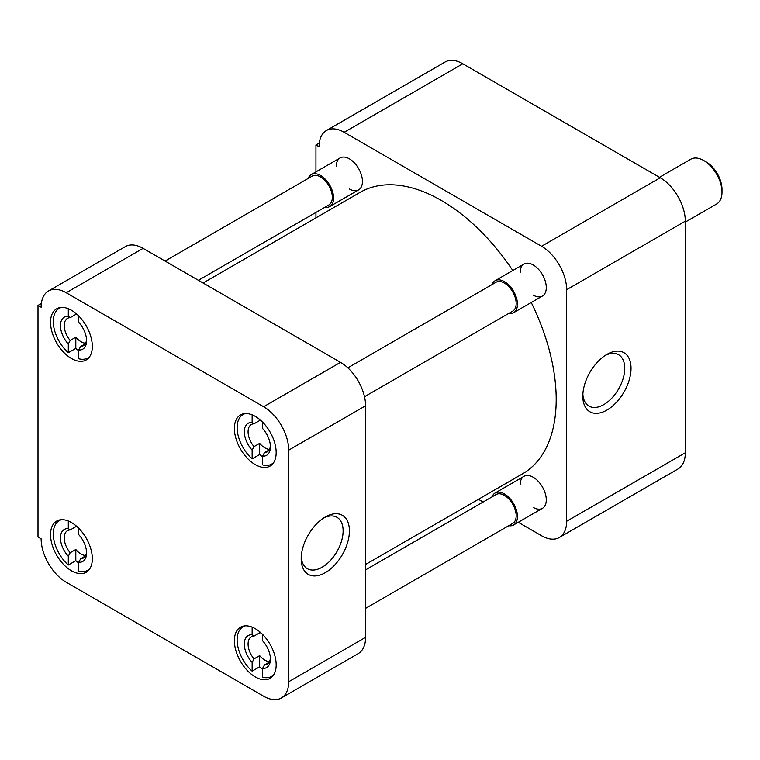 <?xml version="1.0" encoding="UTF-8"?>
<svg xmlns="http://www.w3.org/2000/svg" width="760" height="760" viewBox="0 0 760 760"><rect width="100%" height="100%" fill="white"/><g stroke="black" fill="none" stroke-linecap="round" stroke-linejoin="round"><path stroke-width="1.14" d="M606.927 354.388L606.927 354.388A34.105 19.694 120 0 0 582.815 396.15A34.105 19.694 120 0 0 606.927 410.077A34.105 19.694 120 0 0 631.038 368.305A34.105 19.694 120 0 0 606.927 354.388M582.872 394.24A29.649 17.119 120 0 0 588.63 405.897A29.649 17.119 120 0 0 603.782 404.624A29.649 17.119 120 0 0 623.238 378.195A29.649 17.119 120 0 0 618.269 354.549A29.649 17.119 120 0 0 605.302 355.395M520.163 272.507A18.468 10.659 60 0 1 533.225 264.964L533.225 264.964A18.468 10.659 60 0 1 546.278 287.584A18.468 10.659 60 0 1 533.225 295.117M520.163 484.794A18.468 10.659 60 0 1 533.225 477.251L533.225 477.251A18.468 10.659 60 0 1 546.278 499.871A18.468 10.659 60 0 1 533.225 507.414M336.319 166.364A18.468 10.659 60 0 1 349.372 158.821L349.372 158.821A18.468 10.659 60 0 1 362.434 181.441A18.468 10.659 60 0 1 349.372 188.974M685.311 452.77L566.646 521.284A35.454 20.473 60 0 1 559.303 537.51L677.967 469.005A35.454 20.473 -120 0 0 685.311 452.77L685.311 221.179A35.454 20.473 -120 0 0 660.24 177.755L462.811 63.773A35.454 20.473 -120 0 0 445.084 62.016L326.42 130.53A35.454 20.473 60 0 1 344.147 132.287L462.811 63.773M660.24 177.755L541.576 246.269A35.454 20.473 60 0 1 566.646 289.693L685.311 221.179M566.646 521.284L566.646 289.693M559.303 537.51A35.454 20.473 60 0 1 541.576 535.753L518.263 522.291M478.448 499.31L483.132 502.008M319.305 143.013L315.941 144.951L315.941 171.874M315.941 212.439L315.941 217.844M315.941 144.951L319.077 146.756A35.454 20.473 60 0 1 326.42 130.53M541.576 246.269L344.147 132.287M365.588 564.471L522.547 473.851A162.498 93.822 -120 0 0 531.25 302.499M512.791 270.512A162.498 93.822 -120 0 0 441.294 200.431A162.498 93.822 -120 0 0 360.05 192.384L203.082 283.005M255.274 628.681A29.545 17.062 -120 0 0 240.502 627.218A29.545 17.062 -120 0 0 235.97 650.892A29.545 17.062 -120 0 0 255.274 676.932A29.545 17.062 -120 0 0 270.047 678.395A29.545 17.062 -120 0 0 274.578 654.711A29.545 17.062 -120 0 0 255.274 628.681M255.274 416.385A29.545 17.062 -120 0 0 240.502 414.922A29.545 17.062 -120 0 0 235.97 438.596A29.545 17.062 -120 0 0 255.274 464.635A29.545 17.062 -120 0 0 270.047 466.099A29.545 17.062 -120 0 0 274.578 442.424A29.545 17.062 -120 0 0 255.274 416.385M71.43 310.241A29.545 17.062 -120 0 0 56.658 308.778A29.545 17.062 -120 0 0 52.126 332.452A29.545 17.062 -120 0 0 71.43 358.492A29.545 17.062 -120 0 0 86.203 359.955A29.545 17.062 -120 0 0 90.725 336.281A29.545 17.062 -120 0 0 71.43 310.241M71.43 522.538A29.545 17.062 -120 0 0 56.658 521.075A29.545 17.062 -120 0 0 52.126 544.749A29.545 17.062 -120 0 0 71.43 570.779A29.545 17.062 -120 0 0 86.203 572.251A29.545 17.062 -120 0 0 90.725 548.568A29.545 17.062 -120 0 0 71.43 522.538M325.308 516.981L325.308 516.981A34.105 19.694 120 0 0 301.188 558.742A34.105 19.694 120 0 0 325.308 572.669A34.105 19.694 120 0 0 349.419 530.898A34.105 19.694 120 0 0 325.308 516.981L325.308 516.981M301.245 556.833A29.649 17.119 120 0 0 307.012 568.489A29.649 17.119 120 0 0 322.154 567.216A29.649 17.119 120 0 0 341.61 540.788A29.649 17.119 120 0 0 336.651 517.142A29.649 17.119 120 0 0 323.674 517.987M288.705 450.158L288.705 681.748A35.454 20.473 60 0 1 281.361 697.984A35.454 20.473 60 0 1 263.635 696.226L66.206 582.245A35.454 20.473 60 0 1 41.135 538.821L38 537.006L38 305.416L41.135 307.23A35.454 20.473 60 0 1 48.478 290.995A35.454 20.473 60 0 1 66.206 292.752L263.635 406.742A35.454 20.473 60 0 1 288.705 450.158L365.588 405.773L365.588 637.364L288.705 681.748M281.361 697.984L358.245 653.591A35.454 20.473 -120 0 0 365.588 637.364M365.588 405.773A35.454 20.473 -120 0 0 340.518 362.349L263.635 406.742M66.206 292.752L143.089 248.368L340.518 362.349M143.089 248.368A35.454 20.473 -120 0 0 125.362 246.61L48.478 290.995M41.363 303.477L38 305.416M262.589 669.151A28.623 16.53 60 0 1 259.663 666.824L252.139 671.165A28.623 16.53 60 0 1 237.814 646.37A28.623 16.53 60 0 1 243.057 626.81A28.623 16.53 60 0 1 245.385 625.841M269.125 662.245L264.47 664.933A15.798 9.12 -120 0 0 267.149 664.192A15.798 9.12 -120 0 0 270.389 657.989M269.448 661.665A15.798 9.12 60 0 1 264.888 660.155A15.798 9.12 60 0 1 259.663 655.642L259.663 666.824M273.676 674.851A28.623 16.53 60 0 1 271.681 676.39A28.623 16.53 60 0 1 262.589 677.188L262.589 668.429A18.468 10.659 60 0 0 270.417 659.139A18.468 10.659 60 0 0 262.589 640.794L262.589 634.429M259.663 631.75L259.663 632.833A15.798 9.12 60 0 1 261.012 632.918M252.139 671.165L252.139 662.397A18.468 10.659 60 0 1 244.311 644.062A18.468 10.659 60 0 1 252.139 634.761L252.139 627.142M252.139 634.761L254.03 636.091L259.663 632.833M252.139 662.397L254.03 658.901L259.663 655.642M264.47 664.933L262.589 668.429M254.03 658.901A15.798 9.12 60 0 1 251.351 636.823A15.798 9.12 60 0 1 254.03 636.091M78.736 563.008A28.623 16.53 60 0 1 75.81 560.671L68.296 565.022A28.623 16.53 60 0 1 53.969 540.227A28.623 16.53 60 0 1 59.204 520.667A28.623 16.53 60 0 1 61.531 519.697M85.281 556.101L80.627 558.79A15.798 9.12 -120 0 0 83.305 558.049A15.798 9.12 -120 0 0 86.535 551.836M85.595 555.522A15.798 9.12 60 0 1 81.035 554.011A15.798 9.12 60 0 1 75.81 549.499L75.81 560.671M89.822 568.708A28.623 16.53 60 0 1 87.828 570.247A28.623 16.53 60 0 1 78.736 571.045L78.736 562.286A18.468 10.659 60 0 0 86.573 552.995A18.468 10.659 60 0 0 78.736 534.65L78.736 528.285M75.81 525.606L75.81 526.689A15.798 9.12 60 0 1 77.159 526.775M68.296 565.022L68.296 556.253A18.468 10.659 60 0 1 60.458 537.918A18.468 10.659 60 0 1 68.296 528.618L68.296 520.999M68.296 528.618L70.177 529.948L75.81 526.689M68.296 556.253L70.177 552.758L75.81 549.499M80.627 558.79L78.736 562.286M70.177 552.758A15.798 9.12 60 0 1 67.497 530.679A15.798 9.12 60 0 1 70.177 529.948M78.736 350.712A28.623 16.53 60 0 1 75.81 348.384L68.296 352.726A28.623 16.53 60 0 1 53.969 327.93A28.623 16.53 60 0 1 59.204 308.37A28.623 16.53 60 0 1 61.531 307.41M85.281 343.805L80.627 346.493A15.798 9.12 -120 0 0 83.305 345.762A15.798 9.12 -120 0 0 86.535 339.549M85.595 343.235A15.798 9.12 60 0 1 81.035 341.724A15.798 9.12 60 0 1 75.81 337.212L75.81 348.384M89.822 356.421A28.623 16.53 60 0 1 87.828 357.95A28.623 16.53 60 0 1 78.736 358.758L78.736 349.999A18.468 10.659 60 0 0 86.573 340.698A18.468 10.659 60 0 0 78.736 322.363L78.736 315.989M75.81 313.32L75.81 314.402A15.798 9.12 60 0 1 77.159 314.478M68.296 352.726L68.296 343.966A18.468 10.659 60 0 1 60.458 325.622A18.468 10.659 60 0 1 68.296 316.331L68.296 308.712M68.296 316.331L70.177 317.651L75.81 314.402M68.296 343.966L70.177 340.461L75.81 337.212M80.627 346.493L78.736 349.999M70.177 340.461A15.798 9.12 60 0 1 67.497 318.392A15.798 9.12 60 0 1 70.177 317.651M262.589 456.855A28.623 16.53 60 0 1 259.663 454.527L252.139 458.869A28.623 16.53 60 0 1 237.814 434.074A28.623 16.53 60 0 1 243.057 414.513A28.623 16.53 60 0 1 245.385 413.554M269.125 449.948L264.47 452.637A15.798 9.12 -120 0 0 267.149 451.905A15.798 9.12 -120 0 0 270.389 445.692M269.448 449.378A15.798 9.12 60 0 1 264.888 447.868A15.798 9.12 60 0 1 259.663 443.355L259.663 454.527M273.676 462.565A28.623 16.53 60 0 1 271.681 464.094A28.623 16.53 60 0 1 262.589 464.901L262.589 456.142A18.468 10.659 60 0 0 270.417 446.842A18.468 10.659 60 0 0 262.589 428.507L262.589 422.132M259.663 419.463L259.663 420.546A15.798 9.12 60 0 1 261.012 420.622M252.139 458.869L252.139 450.11A18.468 10.659 60 0 1 244.311 431.765A18.468 10.659 60 0 1 252.139 422.474L252.139 414.856M252.139 422.474L254.03 423.795L259.663 420.546M252.139 450.11L254.03 446.604L259.663 443.355M264.47 452.637L262.589 456.142M254.03 446.604A15.798 9.12 60 0 1 251.351 424.536A15.798 9.12 60 0 1 254.03 423.795M365.588 608.361L512.725 523.412A16.663 9.623 -120 0 0 515.28 510.055A16.663 9.623 -120 0 0 504.393 495.368A16.663 9.623 -120 0 0 496.061 494.551L365.588 569.876M492.081 496.84A18.468 10.659 60 0 1 495.159 492.983A18.468 10.659 60 0 1 504.393 493.905A18.468 10.659 60 0 1 516.458 510.169A18.468 10.659 60 0 1 513.627 524.97A18.468 10.659 60 0 1 508.744 525.711M198.398 280.307L328.871 204.972A16.663 9.623 -120 0 0 331.426 191.625A16.663 9.623 -120 0 0 320.54 176.938A16.663 9.623 -120 0 0 312.208 176.111L165.072 261.06M308.227 178.41A18.468 10.659 60 0 1 311.305 174.553A18.468 10.659 60 0 1 320.54 175.465A18.468 10.659 60 0 1 332.604 191.739A18.468 10.659 60 0 1 329.773 206.539A18.468 10.659 60 0 1 324.89 207.271M364.496 396.701L512.725 311.115A16.663 9.623 -120 0 0 515.28 297.768A16.663 9.623 -120 0 0 504.393 283.081A16.663 9.623 -120 0 0 496.061 282.255L347.833 367.83M492.081 284.553A18.468 10.659 60 0 1 495.159 280.697A18.468 10.659 60 0 1 504.393 281.608A18.468 10.659 60 0 1 516.458 297.882A18.468 10.659 60 0 1 513.627 312.683A18.468 10.659 60 0 1 508.744 313.415M685.311 222.082L716.642 203.993A25.849 14.925 -120 0 0 722 192.166A25.849 14.925 -120 0 0 703.722 160.502L703.722 160.502A25.849 14.925 -120 0 0 690.792 159.22L659.461 177.308M722 192.166L722 189.287A22.335 12.891 -120 0 0 706.202 161.937L703.722 160.502L706.202 161.937M243.057 626.81L244.625 625.898M271.681 676.39L273.248 675.478M59.204 520.667L60.781 519.755M87.828 570.247L89.404 569.335M59.204 308.37L60.781 307.467M87.828 357.95L89.404 357.048M243.057 414.513L244.625 413.611M271.681 464.094L273.248 463.191M495.159 492.983L523.991 476.339M513.627 524.97L542.45 508.326M311.305 174.553L340.138 157.909M329.773 206.539L358.606 189.886M495.159 280.697L523.991 264.052M513.627 312.683L542.45 296.039"/></g></svg>
